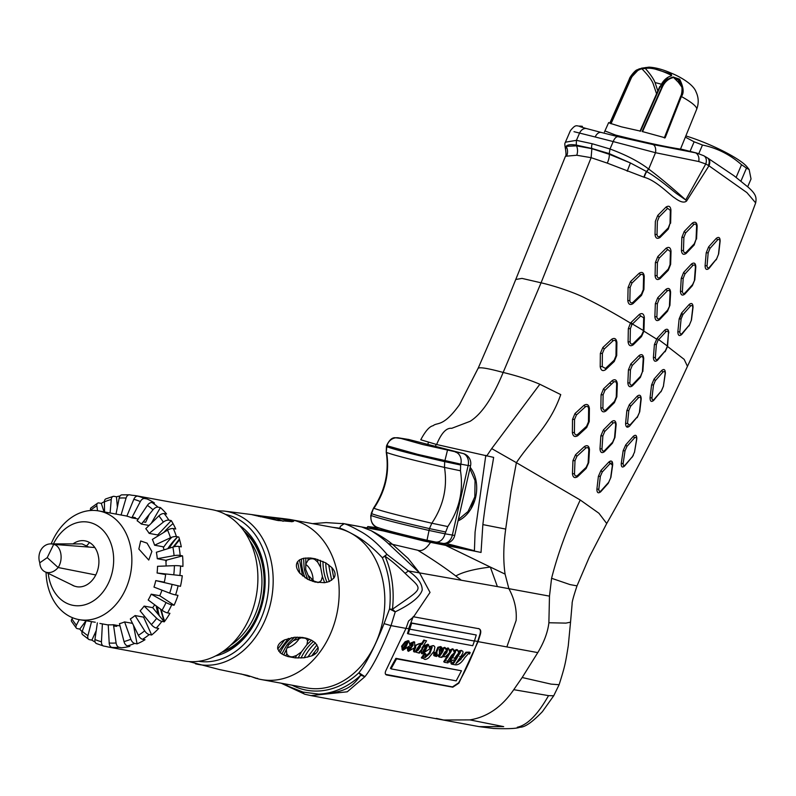 <?xml version="1.0" encoding="UTF-8"?>
<svg xmlns="http://www.w3.org/2000/svg" width="796" height="796" viewBox="0 0 796 796"><rect width="100%" height="100%" fill="white"/><g stroke="black" fill="none" stroke-linecap="round" stroke-linejoin="round"><path stroke-width="1.19" d="M609.567 383.125A40.188 7.164 23.1 0 1 611.607 384.03M629.377 404.686A40.188 7.164 23.1 0 1 629.347 404.676L637.188 396.199C639.666 394.299 641.009 395.214 641.208 398.945L639.735 411.761L637.546 416.597L629.865 425.094L627.517 423.472L628.81 410.587L630.671 406.209L638.482 397.751C639.984 396.667 640.78 397.214 640.87 399.373L639.427 412.219M446.049 543.419L474.416 550.732L412.408 537.847L387.214 531.439L381.582 529.509L383.901 529.509L381.582 529.509L384.607 530.673L395.98 533.798L367.851 526.544L378.926 527.947M435.442 446.367L436.128 444.387L435.442 446.367M485.799 455.362L475.083 532.066L474.416 550.732L475.083 532.066L485.799 455.362M458.018 520.912A32.109 24.676 -79.6 0 0 475.67 497.092A32.109 24.676 -79.6 0 0 470.187 467.312M262.67 600.642L262.799 596.632M382.339 557.717L382.349 557.727C372.399 547.121 362.886 539.439 353.772 534.703C346.857 530.902 342.18 528.733 339.743 528.216L332.638 527.31M394.249 610.89L394.07 611.408M611.646 463.023L612.273 461.819M627.994 425.392L627.148 427.154M610.323 461.033L609.447 462.735M394.945 661.834L395.214 659.635M315.534 653.705L313.395 653.307M591.866 148.673L609.318 154.305L609.238 153.608L591.806 148.454L576.254 145.101L576.543 145.847L591.866 148.673L591.12 157.678L576.752 155.25L565.458 156.255L503.808 309.097L478.117 368.329L459.431 404.786C443.014 427.492 437.521 421.96 433.124 425.701C429.492 426.407 425.372 431.094 420.776 439.77L436.636 444.516L493.639 457.382C490.794 475.56 486.983 490.187 482.864 524.594L481.033 552.444L424.109 541.051L382.677 530.783L344.151 523.758L340.439 526.295L339.743 528.216M312.609 523.639L326.161 522.594L344.151 523.758C346.986 524.415 351.872 526.673 358.807 530.544C368.299 535.37 377.692 543.32 386.975 554.384L408.418 570.941L497.381 586.582L490.316 567.06L505.082 574.115L508.883 588.672L549.479 596.134L548.882 622.761L565.936 623.109L570.533 622.173L568.264 645.825C565.449 663.197 565.13 665.745 559.1 684.729L551.071 684.122L522.176 677.515L537.788 652.611L478.058 641.636L480.386 634.213C481.192 631.168 480.675 629.337 478.804 628.711L413.612 616.8L408.577 621.039L406 628.382L386.269 669.784C384.767 672.739 384.926 674.481 386.737 675.008L452.785 687.187L458.874 683.167L478.058 641.636M359.185 526.425L342.549 523.42M460.735 659.755L459.849 659.576M456.715 658.919L455.849 658.74M452.407 658.003L450.158 657.526M447.989 657.048L447.123 656.859M444.148 656.202L443.143 655.974M440.297 655.327L439.432 655.128M437.064 654.591L436.188 654.392M434.487 653.994L433.701 653.815M430.228 653.009L429.372 652.82M424.537 651.705L423.611 651.496M421.522 651.019L420.736 650.839M418.139 650.242L417.263 650.043M414.467 649.407L413.681 649.228M411.005 648.621L410.099 648.412M408.318 648.004L407.632 647.845M405.661 647.377L404.786 647.178M402.358 646.601L401.562 646.402M395.463 659.158L396.309 659.307M478.117 368.329C479.58 366.936 487.928 368.309 503.162 372.448C492.774 397.702 481.759 413.99 470.128 421.313L451.7 428.328C446.387 427.661 441.362 433.054 436.636 444.516M609.318 154.295A10.358 4.766 -68.1 0 1 607.239 163.11L591.12 157.678L541.061 282.809L503.162 372.448C517.36 375.891 529.589 379.831 539.857 384.259L560.742 394.597C549.767 425.94 531.459 439.939 516.395 462.675L580.234 499.997L598.92 513.251L606.711 523.509L589.398 556.931L577.01 585.876C573.498 596.512 571.866 602.482 572.135 603.776L570.533 622.173M565.458 156.255L565.458 156.265C566.155 156.195 566.175 153.817 565.508 149.131L566.115 146.364A10.358 10.01 -105.2 0 1 566.782 155.668M427.82 444.397L428.407 442.327M382.786 530.852L367.851 526.544L366.936 527.788M424.109 541.051L395.98 533.798L425.731 540.902L481.033 552.444M318.748 694.122A90.286 69.391 -79.6 0 0 360.777 675.227L364.926 676.68L358.916 672.759L360.777 675.227C351.792 687.346 345.444 692.59 318.748 694.122L302.978 692.072L288.391 686.291A90.286 69.391 100.4 0 1 284.67 683.854M283.943 683.714L288.391 686.291M384.06 623.646L389.523 609L395.264 611.816L392.438 609.258L389.523 609A85.48 65.7 -79.6 0 0 382.339 557.737L384.995 556.195C391.234 560.464 397.93 566.175 405.094 573.329L408.418 570.941C417.671 577.359 422.258 583.717 422.198 590.025C420.149 596.811 411.174 604.074 395.264 611.816L391.015 625.616L384.06 623.646C374.717 646.979 366.339 663.357 358.916 672.759A87.281 67.083 -79.6 0 1 292.082 685.207M264.65 586.413A78.724 60.506 -79.6 0 0 263.745 589.667M261.018 604.522A78.724 60.506 -79.6 0 0 260.72 607.875M607.248 163.11L644.223 177.289C656.272 180.394 670.162 195.279 674.789 197.995C680.252 202.075 684.182 203.089 686.56 201.04L708.967 165.797L746.917 192.622L755.663 202.91C734.897 259.018 712.151 313.495 687.455 366.329L684.172 359.374L667.526 346.469L667.635 345.564L665.446 350.658L657.785 359.155C656.302 360.24 655.486 359.692 655.357 357.513L656.362 344.559L657.914 340.459L665.963 331.703C667.466 330.619 668.292 331.176 668.441 333.355L667.307 345.981L657.038 338.409L664.67 330.191L665.963 331.703M668.441 333.355L667.635 345.564M668.819 332.957C668.6 329.265 667.217 328.34 664.67 330.191M657.038 338.409L654.392 344.559L656.362 344.559M643.317 331.315L641.546 335.305L633.158 343.623C631.427 344.628 630.412 344.031 630.114 341.822L630.372 328.668L631.944 324.529L640.69 315.992L643.705 317.783L643.347 330.519L632.452 324.012L631.049 322.489L639.297 314.48C642.113 312.689 643.795 313.684 644.342 317.485L643.964 330.191M631.049 322.489L630.452 323.096L631.944 324.529M670.332 210.363L670.928 210.064C670.491 206.333 668.849 205.338 666.003 207.079L670.332 210.363L670.023 223.497L668.272 227.905L659.993 236.243C658.352 237.288 657.367 236.691 657.028 234.462L657.367 221.338L659.148 216.94L667.416 208.592M659.148 216.94L657.755 215.427L666.003 207.079M657.755 215.427L655.357 221.358L655.018 234.482L657.028 234.462M668.272 227.905L668.262 229.149L660.003 237.487C657.158 239.238 655.496 238.243 655.018 234.482M668.262 229.149L670.023 223.497M670.928 210.064L670.63 223.198M696.609 226.323L697.157 226.004C696.789 222.293 695.197 221.318 692.381 223.069L693.774 224.581C695.366 223.517 696.311 224.094 696.609 226.323L696.042 239.397L694.281 243.805L686.271 252.213C684.689 253.267 683.754 252.69 683.456 250.471L683.883 237.367L685.635 232.949L693.774 224.581M685.635 232.949L684.232 231.437L692.381 223.069M684.232 231.437L681.864 237.387L683.883 237.367M694.281 243.805L694.182 244.989L686.192 253.417C683.436 255.198 681.854 254.222 681.446 250.491L681.864 237.387M694.182 244.989L696.042 239.397M697.157 226.004L696.56 239.059M719.883 241.516L720.141 241.079C720.082 237.427 718.798 236.521 716.271 238.362L717.584 239.904C719.017 238.81 719.783 239.347 719.883 241.516L718.47 254.362L716.679 258.77L709.355 267.356C707.933 268.451 707.166 267.914 707.047 265.745L708.181 252.82L709.972 248.422L717.584 239.904M716.679 258.77L708.997 268.441C706.54 270.322 705.236 269.416 705.087 265.735L706.201 252.81L708.629 246.869L716.271 238.362M716.251 259.824L718.47 254.362M720.141 241.079L718.659 253.894M666.073 248.252C668.909 246.501 670.56 247.496 671.018 251.247L670.64 264.352L668.272 270.302L660.053 278.66C657.207 280.421 655.556 279.416 655.078 275.665L655.387 262.531L657.785 256.591L666.073 248.252L670.411 251.546L670.053 264.66L668.292 269.078L660.053 277.426C658.382 278.451 657.397 277.864 657.098 275.645L657.416 262.511L659.197 258.103L667.486 249.775M684.968 273.943L683.635 272.441L691.505 263.993C694.142 262.183 695.575 263.118 695.823 266.799L694.808 279.744L692.649 284.54L684.918 293.027C683.416 294.092 682.57 293.535 682.381 291.356L683.197 278.351L684.968 273.943L692.828 265.496C694.351 264.421 695.216 264.978 695.405 267.177L694.44 280.142M683.635 272.441L681.247 278.361L683.197 278.351M682.381 291.356L680.471 291.356L681.247 278.361M680.471 291.356C680.749 295.057 682.162 295.983 684.709 294.162L684.918 293.027M692.649 284.54L692.381 285.674L684.709 294.162M692.381 285.674L694.808 279.744M631.964 283.058L630.561 281.535L639.148 273.277C642.024 271.526 643.725 272.53 644.243 276.302L643.924 289.436L641.496 295.376L632.979 303.644L632.919 302.4C631.158 303.385 630.133 302.779 629.845 300.59L630.124 287.446L631.964 283.058L640.541 274.799C642.223 273.764 643.238 274.371 643.576 276.59L643.258 289.724L641.457 294.122L632.919 302.4M630.561 281.535L628.094 287.465L630.124 287.446M629.845 300.59L627.805 300.599L628.094 287.465M627.805 300.599C628.382 304.39 630.104 305.405 632.979 303.644M659.148 299.256L657.745 297.734L665.904 289.356C668.64 287.555 670.212 288.53 670.61 292.291L669.924 305.316L667.655 310.072L659.665 318.48C658.073 319.524 657.148 318.947 656.879 316.748L657.367 303.664L659.148 299.256L667.307 290.888C668.899 289.834 669.824 290.411 670.093 292.62L669.436 305.664M657.745 297.734L655.347 303.674L657.367 303.664M656.879 316.748L654.859 316.758L655.347 303.674M654.859 316.758C655.317 320.539 656.879 321.504 659.556 319.674L659.665 318.48M667.655 310.072L667.526 311.246L659.556 319.674M667.526 311.246L669.924 305.316M682.908 314.569L681.575 313.017L689.167 304.49C691.654 302.599 692.948 303.505 693.047 307.206L691.475 320.002L689.445 324.877L682.072 333.454C680.66 334.549 679.903 334.012 679.814 331.852L681.097 318.967L682.908 314.569L690.5 306.052C691.953 304.967 692.719 305.505 692.789 307.664L691.276 320.49M681.575 313.017L679.137 318.947L681.097 318.967M689.445 324.877L681.674 334.529C679.267 336.439 677.993 335.544 677.854 331.832L679.137 318.947M689.008 325.922L691.475 320.002M656.471 339.026L643.914 331.146L641.526 336.539L633.188 344.857C630.362 346.648 628.671 345.643 628.084 341.842L628.333 328.688L630.452 323.096C613.915 313.087 598.93 304.808 585.498 298.251C575.16 292.789 554.593 285.863 541.061 282.809L521.997 278.401L515.848 279.466M665.446 350.658L657.506 360.27C655.048 362.16 653.675 361.245 653.407 357.504L654.392 344.559M665.138 351.762L667.526 346.469M616.164 342.658L616.9 342.38C616.283 338.569 614.532 337.544 611.617 339.305L613.01 340.827C614.781 339.812 615.825 340.429 616.164 342.658L615.975 355.822L614.164 360.22L605.448 368.439L602.244 366.598L602.393 353.424L604.234 349.036L613.01 340.827M604.234 349.036L602.841 347.514L611.617 339.305M602.841 347.514L600.353 353.444L602.393 353.424M616.9 342.38L616.701 355.543L614.253 361.483L605.557 369.712C602.701 371.513 600.91 370.478 600.204 366.628L600.353 353.444M643.218 358.827L643.725 358.479C643.307 354.698 641.765 353.732 639.079 355.573L640.462 357.096C642.054 356.041 642.969 356.618 643.218 358.827L642.402 371.822L640.581 376.219L632.581 384.627C630.969 385.672 630.054 385.105 629.855 382.916L630.452 369.851L632.253 365.454L640.462 357.096M640.581 376.219L640.392 377.364L632.442 385.791C629.845 387.662 628.313 386.707 627.855 382.916L628.432 369.861L630.86 363.931L639.079 355.573M640.392 377.364L642.402 371.822M643.725 358.479L642.85 371.453M655.367 380.597L654.083 379.045L661.655 370.518C664.053 368.598 665.287 369.493 665.357 373.175L663.376 386.418L661.486 390.796L654.103 399.373C652.7 400.468 651.984 399.95 651.954 397.801L653.506 384.985L655.367 380.597L662.929 372.08C664.362 370.986 665.098 371.513 665.128 373.662L663.376 386.418M654.083 379.045L651.576 384.956L653.506 384.946M661.486 390.796L653.665 400.398C651.347 402.338 650.143 401.463 650.053 397.771L651.576 384.956M660.988 391.801L663.546 385.901M613.577 382.14L612.184 380.617C615.01 378.836 616.721 379.841 617.318 383.642L616.86 396.736L614.403 402.657L605.975 410.965C603.189 412.786 601.477 411.781 600.851 407.94L601.07 394.796L603.527 388.856L604.93 390.378L613.577 382.14C615.308 381.115 616.333 381.722 616.651 383.941L616.253 397.055L614.432 401.443L605.955 409.741C604.263 410.786 603.249 410.189 602.89 407.93L603.109 394.776L604.93 390.378M612.184 380.617L603.527 388.856M630.671 406.209L629.357 404.657L626.86 410.567L628.81 410.587M627.517 423.472L625.586 423.442L626.86 410.567M625.586 423.442C625.785 427.183 627.109 428.089 629.537 426.159L629.865 425.094M637.546 416.597L629.537 426.159M637.188 417.661L639.735 411.761M576.423 414.995L575.03 413.472L583.975 405.313C586.95 403.562 588.761 404.607 589.408 408.418L589.239 421.582L588.463 421.86L586.602 426.248L577.677 434.417C575.916 435.422 574.821 434.805 574.413 432.556L574.553 419.383L576.423 414.995L585.368 406.836C587.209 405.851 588.294 406.467 588.632 408.686L588.463 421.86M575.03 413.472L572.513 419.402L574.553 419.383M574.413 432.556L572.364 432.566L572.513 419.402M572.364 432.566C573.001 436.377 574.821 437.412 577.806 435.681L577.677 434.417M586.602 426.248L586.712 427.502L577.806 435.681M586.712 427.502L589.239 421.582M611.666 421.611C614.343 419.771 615.835 420.726 616.144 424.467L614.96 437.362L612.413 443.253L604.423 451.67C601.796 453.521 600.313 452.566 599.985 448.825L600.861 435.85L603.388 429.949L611.666 421.611L613.01 423.154C614.612 422.099 615.497 422.666 615.676 424.855L614.542 437.77L612.661 442.148L604.612 450.556C603.05 451.611 602.174 451.043 601.975 448.854L602.87 435.87L604.741 431.492L613.01 423.154M626.959 446.407L625.736 444.855L633.308 436.327C635.666 434.387 636.83 435.253 636.79 438.904L634.512 452.108L632.541 456.466L625.139 465.033C623.726 466.138 623.059 465.62 623.129 463.501L625.029 450.775L626.959 446.407L634.521 437.88C635.944 436.795 636.641 437.312 636.591 439.432L634.512 452.108M625.736 444.855L623.149 450.735L625.029 450.775M623.129 463.501L621.258 463.451L623.149 450.735M621.258 463.451C621.159 467.083 622.273 467.929 624.601 465.998L625.139 465.033M632.541 456.466L624.601 465.998M631.964 457.421L633.327 455.342M634.452 452.397L634.641 451.531M584.393 446.556C587.309 444.795 589.01 445.8 589.478 449.571L588.742 462.585L586.145 468.476L577.518 476.734C574.622 478.486 572.931 477.481 572.453 473.71L572.951 460.645L575.538 454.745L584.393 446.556L585.766 448.098C587.498 447.083 588.513 447.68 588.811 449.899L588.125 462.934L586.194 467.302L577.518 475.53C575.797 476.555 574.792 475.948 574.493 473.739L575.001 460.655L576.911 456.287L585.766 448.098M612.403 465.172L612.701 464.695C612.651 461.033 611.368 460.138 608.86 462.008L612.403 465.172L610.641 477.928L608.691 482.286L601.05 490.794C599.607 491.878 598.861 491.341 598.811 489.202L600.343 476.376L602.264 472.008L610.114 463.561M601.05 490.794L600.662 491.819C598.214 493.699 596.95 492.814 596.891 489.152L598.393 476.336L600.98 470.456L608.86 462.008M600.662 491.819L608.263 483.291L610.641 477.928M612.701 464.695L610.89 477.421M406 628.382L391.015 625.616C381.304 650.053 372.608 667.068 364.926 676.68L347.245 691.814L310.957 695.605L479.162 726.639L503.679 726.629L469.879 719.892L443.621 720.012L436.337 718.38M469.879 719.892C487.212 717.106 501.838 707.037 513.758 689.674L522.176 677.515M281.227 683.217L304.908 694.271L310.957 695.605L305.057 694.301A5.184 3.303 104.5 0 1 304.908 694.271A5.184 3.303 104.5 0 1 302.978 692.072M548.882 622.761L548.752 623.875C547.459 633.049 543.807 642.631 537.788 652.611M497.381 586.582L508.883 588.672C514.524 599.07 516.932 609.676 516.126 620.482L506.853 646.919M413.612 616.8L430.029 592.413L419.542 572.881L408.149 558.464L392.527 544.355A150.195 79.57 -51.6 0 1 388.279 543.519L419.542 572.881M513.758 689.674L548.534 695.634L553.767 695.784M580.234 499.997C567.329 527.798 557.777 553.897 551.588 578.284L549.479 596.134M505.082 574.115C503.171 560.901 503.37 545.887 505.699 529.081L482.864 524.594M486.684 455.999L491.699 448.596L516.395 462.675L511.092 490.883L505.699 529.081M479.162 726.639L493.53 728.469C507.967 729.007 516.763 728.589 519.937 727.216L517.291 727.255C527.41 725.066 537.827 714.519 548.534 695.634M491.699 448.596L539.857 384.259M361.742 526.992L371.125 530.673C380.239 535.469 387.373 540.026 392.527 544.355L417.711 550.235C421.84 551.638 426.099 549.031 430.477 542.424M446.208 545.658L490.316 567.06C474.416 569.001 462.914 571.966 455.8 575.976C444.576 567.439 431.88 558.862 417.711 550.235M455.8 575.976L461.302 580.204M371.125 530.673C378.428 535.26 384.15 539.549 388.279 543.519M405.094 573.329C423.323 590.921 424.945 586.324 392.438 609.258A88.485 68.008 -79.6 0 0 384.995 556.195L386.975 554.384L382.329 557.737M660.003 237.487L659.993 236.243M681.446 250.491L683.456 250.471M686.192 253.417L686.271 252.213M708.629 246.869L709.972 248.422M706.201 252.81L708.181 252.82M705.087 265.735L707.047 265.745M708.997 268.441L709.355 267.356M657.785 256.591L659.197 258.103M655.387 262.531L657.416 262.511M655.078 275.665L657.098 275.645M660.053 278.66L660.053 277.426M668.272 270.302L668.292 269.078M670.64 264.352L670.053 264.66M691.505 263.993L692.828 265.496M639.148 273.277L640.541 274.799M641.496 295.376L641.457 294.122M643.924 289.436L643.258 289.724M644.243 276.302L643.576 276.59M665.904 289.356L667.307 290.888M670.61 292.291L670.093 292.62M689.167 304.49L690.5 306.052M677.854 331.832L679.814 331.852M681.674 334.529L682.072 333.454M639.297 314.48L640.69 315.992M628.333 328.688L630.372 328.668M628.084 341.842L630.114 341.822M641.526 336.539L641.546 335.305M653.407 357.504L655.357 357.513M657.506 360.27L657.785 359.155M600.204 366.628L602.244 366.598M605.557 369.712L605.448 368.439M614.253 361.483L614.164 360.22M616.701 355.543L615.975 355.822M630.86 363.931L632.253 365.454M628.432 369.861L630.452 369.851M627.855 382.916L629.855 382.916M661.655 370.518L662.929 372.08M650.053 397.771L651.954 397.801M653.665 400.398L654.103 399.373M601.07 394.796L603.109 394.776M600.851 407.94L602.89 407.93M614.403 402.657L614.432 401.443M616.86 396.736L616.253 397.055M617.318 383.642L616.651 383.941M637.188 396.199L638.482 397.751M589.408 408.418L588.632 408.686M603.388 429.949L604.741 431.492M600.861 435.85L602.87 435.87M599.985 448.825L601.975 448.854M604.423 451.67L604.612 450.556M612.413 443.253L612.661 442.148M633.308 436.327L634.521 437.88M636.79 438.904L636.591 439.432M575.538 454.745L576.911 456.287M572.951 460.645L575.001 460.655M572.453 473.71L574.493 473.739M577.518 476.734L577.518 475.53M586.145 468.476L586.194 467.302M588.742 462.585L588.125 462.934M589.478 449.571L588.811 449.899M600.98 470.456L602.264 472.008M598.393 476.336L600.343 476.376M596.891 489.152L598.811 489.202M576.752 155.25A10.358 8.089 -86.2 0 0 576.543 145.847L566.115 146.364C567.478 144.663 570.851 144.245 576.254 145.101L576.433 140.335L565.409 142.195C565.558 143.439 563.986 141.22 565.508 149.131M595.189 136.982L613.209 141.569A7.771 3.841 -76.1 0 1 618.104 136.703L601.109 132.415A7.771 4.965 104.5 0 0 595.189 136.982L573.996 131.678M644.223 177.289A10.358 4.288 109.1 0 1 646.71 171.618L648.7 169.05C659.377 177.06 671.715 187.359 685.724 199.935L705.763 163.976L698.719 161.528L655.506 152.703L613.209 141.569L610.005 148.991L592.264 143.758L576.433 140.335L579.647 132.912A7.771 5.93 -74.8 0 1 586.483 128.554C578.543 126.375 577.19 125.649 582.423 126.365L581.846 126.256A7.771 7.064 98.4 0 1 582.423 126.365M609.318 154.305L630.402 162.951L609.238 153.608L610.005 148.991C626.044 154.921 638.87 161.558 648.501 168.901A5.184 2.696 127.5 0 1 646.452 171.478A10.358 4.199 -70.7 0 0 643.914 177.19M648.7 169.05L655.506 152.703A7.771 4.458 -78.6 0 0 652.81 144.514L696.818 153.081L682.162 149.369C667.466 147.22 645.277 142.454 615.587 135.071L604.92 130.932M627.218 171.249L630.402 162.951L646.452 171.478M646.71 171.618C658.212 178.045 672.948 190.921 676.898 193.816L685.724 199.935A23.601 1.443 -129.9 0 0 686.56 201.04M618.104 136.703L652.81 144.514M708.4 165.439A7.771 5.154 122.9 0 0 707.375 157.847L703.744 155.727A7.771 5.671 -62.7 0 1 705.763 163.976L708.967 165.797A7.771 5.065 -57.4 0 0 707.992 158.235A7.771 5.065 -57.4 0 0 707.674 158.056M313.515 653.138L315.723 653.536M475.481 634.84L410.955 622.85L408.995 628.86L405.632 628.243M478.456 628.512C480.316 629.129 480.844 630.979 480.018 634.064L477.7 641.467C471.859 656.998 465.481 670.809 458.566 682.888L452.486 686.888L385.642 674.371M477.7 641.467L473.68 640.73M408.995 628.86L407.452 633.487L408.249 633.626M424.895 654.252L425.253 653.516L424.497 653.377L421.353 657.814L422.835 657.516M431.472 646.79L429.273 652.959L424.397 657.188M421.134 649.874L421.373 653.357M413.95 648.571L413.452 651.138L414.258 652.053M407.323 648.043L407.741 650.869M409.353 647.297L408.736 646.83M412.338 643.218L412.308 644.869L409.025 649.347M409.084 641.118L408.179 640.641L405.134 641.735L401.751 645.984L402.179 649.835M414.716 642.143L413.96 641.705L410.079 643.327M421.014 643.277L415.353 645.267M425.681 640.641L423.83 640.034L421.283 644.083M428.596 644.69L427.78 644.243L423.173 646.113M433.631 645.636L429.571 646.501M423.114 658.123L423.92 658.839M468.167 652.74L469.013 653.227M459.74 651.974L453.063 662.76L451.75 662.521L450.944 663.665L451.839 663.834M454.884 658.521L453.849 657.993M454.864 651.446L451.69 657.596L450.287 657.337L449.491 658.491L450.894 658.74L448.954 661.546L450.108 661.446M447.84 661.546L446.695 660.969M450.596 650.66L443.7 661.765L444.596 661.934M441.442 657.078L441.999 657.397M442.825 649.128L438.467 656.511L439.362 656.68M440.307 647.785L440.914 648.83L440.407 651.108M435.651 652.73L434.706 652.352L433.91 653.297L433.701 655.377L434.427 655.934M441.501 647.068L440.546 646.581L437.85 647.287L436.138 651.476L436.417 654.063L435.243 654.829M445.213 647.755L444.685 647.347L441.929 648.501M448.705 648.382L449.441 651.227L453.332 649.228L453.859 651.516L457.571 650.004L458.297 652.073L461.929 650.8C463.391 651.237 463.352 652.591 461.839 654.849L460.327 657.128L462.287 657.486L466.745 652.62L470.187 652.531L469.521 654.073L468.864 653.168L464.725 657.725C461.541 662.829 458.357 665.197 455.183 664.809L451.621 664.153L452.426 662.998L453.73 663.247L460.436 652.412L458.406 653.337L456.128 656.103L454.536 658.461L455.77 658.69L454.984 659.844L452.815 660.173L450.377 662.163L449.621 662.023L451.571 659.217L450.168 658.959L450.964 657.804L452.367 658.063L455.561 651.884L451.71 655.138L447.362 661.456L448.735 661.705L447.899 662.899L444.367 662.252L451.292 651.098L445.432 656.74L441.72 656.68L441.233 657.377L439.143 656.989L442.735 651.715L443.511 649.566L442.098 650.611C440.208 651.775 440.039 651.327 441.601 649.267L441.004 648.223L439.342 649.277L439.432 654.183L436.417 656.491L434.367 655.854L434.586 653.765L435.392 652.82L436.327 653.098L435.452 654.859L435.919 655.307L437.103 654.541L436.825 651.934L438.546 647.715L441.243 647.009L442.626 648.939L445.382 647.775L446.029 649.456L448.705 648.382L448.009 647.954L445.332 649.019M453.242 649.218L452.635 648.8L449.64 650.034M457.561 650.004L456.874 649.576L454.078 650.441M462.108 650.839L461.232 650.382L458.436 651.038M469.471 652.153L466.038 652.193L461.6 657.028L459.64 656.67M460.635 670.63L395.901 658.342L390.398 668.302L391.254 668.461M408.607 628.79L413.273 616.532M407.452 633.487L408.179 633.835L411.691 623.198L476.257 634.989L474.406 641.059L409.741 629.148M474.406 641.059L472.734 645.715L408.179 633.835M460.625 658.481L456.416 662.859M456.178 680.859L391.025 668.859L396.547 658.859L461.471 670.779L456.178 680.859M455.869 663.635L461.501 658.64L459.551 658.282L455.869 663.635M443.034 656.61L446.795 652.62L447.66 649.596L445.193 651.546L443.362 654.282L443.034 656.61M423.492 658.013L422.009 658.312L425.173 653.854L425.92 653.994L425.054 657.675L429.949 653.436L432.168 647.228L422.169 653.874C420.726 653.138 420.935 651.357 422.795 648.531L419.194 651.984L420.039 652.133L419.333 653.148L414.119 651.625L415.791 646.989L408.408 651.347L408 648.521L409.642 647.317L409.234 649.327L408.547 649.606L409.701 649.825L412.995 645.327L413.025 643.656L402.846 650.332L402.428 646.452L405.821 642.173L408.875 641.069L409.741 644.571L414.656 642.133L414.676 646.78C417.83 643.596 420.258 642.84 421.97 644.521L424.537 640.432L426.537 640.8L421.79 648.193L428.477 644.67L429.303 647.695C432.069 645.178 433.929 644.999 434.885 647.148L434.138 651.078L428.785 657.735C425.999 659.874 424.238 659.964 423.492 658.013M418.179 650.183L420.228 647.178L420.885 644.581L419.333 645.447L416.547 649.466L416.278 651.446L418.179 650.183M423.203 650.69L422.905 652.66L425.472 650.481L427.561 645.805L425.661 646.969L423.203 650.69M403.622 647.247L403.343 649.168L405.93 646.999L408.01 642.322L406.895 642.74L403.622 647.247M407.313 641.884L406.388 644.869L402.676 648.69M426.865 645.367L424.795 650.014L422.238 652.183M420.189 644.143L419.542 646.72L417.502 649.715L415.611 650.969M446.964 649.168L446.108 652.173L442.357 656.143M664.342 137.987L680.65 96.326L681.396 96.525L665.167 137.808L642.123 131.489L661.794 87.252C664.252 81.68 668.053 78.287 673.187 77.053L678.431 82.366L682.043 87.371M640.521 131.141L660.232 86.615C662.75 80.933 666.401 77.361 671.187 75.899L671.376 74.177L648.989 67.153L639.367 68.824L629.954 78.814L610.224 123.33L621.397 126.833L640.521 131.141M639.367 68.824L637.208 69.829L629.427 78.903L609.816 123.151L608.661 122.584L609.816 123.111M680.471 149.16L696.649 109.331A37.442 6.676 -156.9 0 0 681.396 96.525L680.759 96.306M640.482 69.192L641.855 68.556M642.551 68.754L642.521 69.431M640.531 68.635L638.273 69.322M680.749 96.296C683.376 92.963 682.769 87.5 678.958 79.908L679.625 79.172L673.187 77.053M679.625 79.172C683.585 87.142 684.192 92.893 681.446 96.425M673.326 77.033L679.515 79.242M668.391 76.993L660.232 86.615A37.442 6.676 -156.9 0 1 661.794 87.252L662.173 87.461C664.57 82.018 668.302 78.714 673.356 77.55M629.407 78.953L629.427 78.903A37.442 6.676 23.1 0 1 629.954 78.814L630.78 79.132C633.238 73.59 636.939 70.138 641.884 68.794C647.785 74.844 651.486 79.67 652.999 83.272L656.571 93.789M640.302 69.023L635.616 71.083M671.615 75.53L670.928 75.063C659.436 69.56 650.909 67.362 645.347 68.466L645.556 67.521L645.347 68.466L641.884 68.794L641.397 68.197L648.989 67.153C655.436 67.471 662.949 69.501 671.525 73.252C679.117 76.277 693.296 84.018 696.022 91.858C698.699 97.54 698.908 103.371 696.649 109.331M671.436 75.63L671.376 74.177M657.824 90.953L655.038 82.525C653.625 78.903 650.392 74.217 645.347 68.466M655.048 82.555L661.138 84.127M671.187 75.899L670.64 76.048M680.888 85.63A41.432 26.467 104.5 0 0 678.033 79.68L674.819 78.854M469.879 468.675L475.053 480.605L474.814 496.883L468.048 511.48L458.317 519.579M473.66 500.973L470.943 508.903M389.612 446.805L386.806 446.715C394.716 449.601 414.01 454.576 444.685 461.64L460.645 465.003L460.834 464.158L468.147 465.501A10.358 7.96 -79.6 0 0 462.725 453.412L408.706 439.482L399.194 437.959L422.696 444.516L462.725 453.412A10.358 6.617 -75.5 0 1 463.023 453.481L409.005 439.551A10.358 6.617 -75.5 0 1 409.293 439.631M408.288 439.392A10.358 7.96 -79.6 0 1 408.706 439.482A10.358 6.617 -75.5 0 1 409.005 439.551A10.358 10.358 0 0 0 408.288 439.392L394.965 437.71C391.881 437.661 389.095 440.307 386.617 445.641L417.552 454.327L460.834 464.158A10.358 7.96 100.4 0 0 455.411 452.068M442.317 543.26A10.358 7.96 -79.6 0 0 442.745 543.35A10.358 7.96 -79.6 0 0 452.327 535.151L468.147 465.501L470.535 465.809A10.358 10.358 0 0 0 463.023 453.481M460.645 465.003L460.466 470.774C463.57 490.724 459.342 509.321 447.79 526.574L445.014 533.808L454.715 535.459L470.535 465.809M391.144 447.292L390.985 448.148M454.715 535.459A10.358 10.358 0 0 1 442.745 543.35L435.422 542.006A10.358 7.96 -79.6 0 1 435.004 541.917L427.014 540.235L429.044 530.454C398.378 523.39 379.085 518.415 371.165 515.529L370.797 515.291C370.697 522.067 372.807 526.057 377.125 527.27L377.125 527.27A10.358 10.139 -67.5 0 1 371.165 515.529L371.593 513.669L370.797 515.291M685.844 135.927A46.616 8.308 23.1 0 1 747.086 166.951L749.135 169.518L751.036 178.951L747.693 186.761M736.141 177.359L741.534 164.722A54.377 9.701 23.1 0 1 746.469 168.165L740.957 181.08M690.062 151.339L694.132 141.807A54.377 9.701 23.1 0 1 702.46 145.041L698.779 153.658M741.534 164.722C730.041 154.563 717.017 148.006 702.46 145.041M749.135 169.518L746.469 168.165M694.132 141.807L685.356 137.141M159.28 615.716A69.919 53.74 100.4 0 1 157.419 606.811M169.17 548.255A69.919 53.74 100.4 0 1 177.647 536.872A63.441 48.765 100.4 0 0 167.787 548.683M215.587 655.934A69.919 53.74 -79.6 0 0 263.685 597.328A69.919 53.74 -79.6 0 0 239.526 525.469M221.696 652.362A67.332 51.75 -79.6 0 0 263.357 597.269A67.332 51.75 -79.6 0 0 243.964 530.982M219.238 669.506L247.377 675.376L258.76 679.028A81.311 62.496 -79.6 0 0 261.337 679.565A81.311 62.496 -79.6 0 0 337.046 613.049A81.311 62.496 -79.6 0 0 294.003 520.345A81.311 62.496 100.4 0 0 290.679 519.619A81.311 62.496 100.4 0 0 288.072 519.211L280.938 518.305L293.794 521.072L285.346 518.893M257.546 678.361A44.019 44.019 0 0 1 257.566 678.371L255.596 678.252M293.794 521.072L291.555 521.748M292.261 521.678A44.019 44.019 0 0 0 292.291 521.678L277.466 520.435L252.123 514.713M305.823 557.956L305.724 569.538L308.122 575.339L315.017 582.045L307.674 579.319L299.843 573.239C296.202 568.782 295.455 564.921 297.614 561.658L299.485 559.887L303.624 558.265L310.39 557.986L309.734 559.091M308.072 557.877L308.022 560.235L310.36 558.872L312.758 558.772A12.428 7.094 -113 0 1 315.186 559.787L315.216 558.772L310.39 557.986M315.216 558.772L325.743 562.852L331.773 567.518C335.315 571.409 335.992 574.961 333.822 578.175L329.335 581.538L324.609 582.702L322.41 576.553L320.639 567.369L317.713 562.165L315.186 559.787M315.017 582.045L324.609 582.702M284.709 639.845L294.51 637.268L302.44 637.437L293.276 640.7L288.62 644.83L283.764 655.028L280.172 652.77L277.764 649.058C277.137 645.526 279.456 642.462 284.709 639.845L277.764 649.058M301.823 637.914L304.53 638.123A12.428 6.657 -39.3 0 1 306.49 639.019L307.186 638.472L302.44 637.437M307.186 638.472L311.544 640.223L315.395 642.909L318.092 647.417L311.694 655.904C316.589 653.805 318.728 650.979 318.092 647.417M311.694 655.904L304.171 657.775L295.356 657.894L296.52 655.456L301.435 651.914L298.102 658.053M286.391 649.825L286.779 653.755L288.341 655.785L287.993 656.581L295.356 657.894M287.993 656.581L283.764 655.028M251.884 514.644L252.959 514.932M251.904 514.614L260.949 515.917L261.526 516.325L260.342 516.813M268.222 516.823L270.998 517.141L276.033 519.838L268.222 516.823L260.949 515.917M270.998 517.141L280.938 518.305L293.276 521.48M257.347 678.66A81.311 62.496 100.4 0 1 251.974 676.849M285.485 518.952A81.311 62.496 100.4 0 1 286.062 518.992M249.536 676.52L240.889 673.904M247.208 675.326L245.287 675.237M258.441 614.194A81.311 62.496 100.4 0 1 258.481 612.303M264.133 581.488A81.311 62.496 100.4 0 1 264.76 579.707M290.679 519.619L336.3 527.987A81.311 62.496 100.4 0 1 339.633 528.713A81.311 62.496 100.4 0 1 382.677 621.417A81.311 62.496 100.4 0 1 306.957 687.933L261.337 679.565M292.082 521.678L277.267 517.868M273.993 517.49L283.167 521.271M278.749 520.654L276.033 519.838M261.526 516.325L270.093 518.017M255.168 515.092L256.272 515.788M256.909 515.36L258.441 516.345M253.655 514.863L254.412 515.31M258.839 515.629L260.411 516.674M297.614 561.658L299.843 573.239M299.485 559.887L302.57 575.936M301.505 558.872C301.376 565.717 302.589 572.045 305.157 577.846M303.624 558.265C304.231 570.732 303.734 568.155 307.674 579.319M308.122 575.339L310.151 580.473M308.022 560.235L305.913 563.867M311.704 579.398L312.599 581.369M312.957 580.364A12.428 7.094 67 0 0 312.689 576.095A12.428 7.094 67 0 0 305.773 564.404M317.723 559.429L317.713 562.165M320.3 560.304L320.639 567.369M322.967 561.419C322.977 569.011 324.32 575.966 326.987 582.284M329.335 581.538C327.126 575.846 325.922 569.618 325.743 562.852M328.649 564.742L331.643 580.304M331.773 567.518L333.822 578.175M322.41 576.553L321.256 580.592L319.455 581.966A12.428 7.094 -113 0 1 317.246 582.135L314.679 581.329M317.902 582.632L319.455 581.966M288.371 638.452L278.739 651.208M291.565 637.676C286.779 641.606 282.978 646.641 280.172 652.77M294.51 637.268C286.212 645.277 287.764 643.228 281.874 654.013M297.276 637.118L293.276 640.7M299.913 637.188L298.281 638.501M286.779 653.755L285.814 655.884M301.435 651.914L306.948 644.611L307.584 640.8L306.948 639.477M286.908 647.874A12.428 6.657 140.7 0 0 298.122 640.193A12.428 6.657 140.7 0 0 299.425 638.213M309.415 639.248L307.584 640.8M311.544 640.223L306.948 644.611M313.544 641.427C308.51 645.665 304.331 651.198 301.027 658.033M304.171 657.775C307.246 651.834 310.977 646.879 315.395 642.909M316.987 644.8L307.644 657.178M296.52 655.456L293.177 656.66A12.428 6.657 -39.3 0 1 290.5 656.71L288.341 655.785M244.77 532.136A67.332 51.75 100.4 0 1 261.964 600.751A67.332 51.75 100.4 0 1 222.86 651.566M48.238 573.379A42.288 32.507 100.4 0 0 71.441 604.99A42.288 32.507 -79.6 0 0 112.306 571.906A42.288 32.507 -79.6 0 0 90.167 522.574A42.288 32.507 100.4 0 0 53.441 543.897M71.65 584.771A23.303 17.91 -79.6 0 0 74.516 586.154L44.954 571.777A13.721 10.467 116 0 1 39.8 562.792A13.721 11.661 90 0 1 50.616 543.897A13.721 11.661 90 0 1 53.68 544.384L94.843 547.529M73.013 543.907A23.303 17.91 -79.6 0 1 98.107 554.882L98.654 557.757A23.303 17.91 -79.6 0 1 76.794 586.742L74.516 586.154M46.049 572.304A55.232 42.457 100.4 0 0 76.724 619.109A55.232 42.457 -79.6 0 0 78.983 619.606A55.232 42.457 -79.6 0 0 130.415 574.413A55.232 42.457 -79.6 0 0 101.182 511.45A55.232 42.457 100.4 0 0 98.913 510.952A55.232 42.457 100.4 0 0 51.163 543.897M113.609 625.755L116.783 626.333A55.232 42.457 100.4 0 1 113.639 625.955M102.386 623.895L101.45 641.745A5.184 3.303 104.5 0 0 103.599 646.034A5.184 3.303 104.5 0 0 103.749 646.063L106.137 646.501A76.913 59.113 -79.6 0 0 109.291 647.198A76.913 59.113 -79.6 0 0 114.276 647.835L111.888 647.397A5.184 3.303 -85.9 0 1 109.191 643.009L108.236 624.77A55.232 42.457 -79.6 0 0 113.46 624.731L116.097 642.959A5.184 3.244 85.1 0 0 119.161 647.337L121.549 647.775A76.913 59.113 -79.6 0 0 129.877 646.322L127.489 645.884A5.184 3.114 -104.8 0 1 124.007 641.576L119.45 623.686A55.232 42.457 -79.6 0 0 124.604 621.915L132.504 623.358M120.017 625.935L113.46 624.731M133.529 625.427L137.071 643.855A76.913 59.113 -79.6 0 0 145.021 639.715L142.633 639.278A5.184 2.716 -121.8 0 1 138.395 635.298L130.325 618.94A55.232 42.457 -79.6 0 0 135.071 615.557L143.618 617.119A55.232 42.457 -79.6 0 0 144.593 616.313M143.618 617.119L151.638 634.999A76.913 59.113 -79.6 0 0 158.683 628.462L156.295 628.024A5.184 2.139 -136.7 0 1 151.369 624.611L140.126 610.86A55.232 42.457 -79.6 0 0 144.146 606.094L152.693 607.656L164.274 621.825A76.913 59.113 -79.6 0 0 169.916 613.328L167.528 612.89A5.184 1.403 -149.8 0 1 162.046 610.233L148.195 599.995A55.232 42.457 -79.6 0 0 151.21 594.174L159.747 595.736L174.105 605.229A76.913 59.113 -79.6 0 0 177.966 595.358L175.578 594.92A5.184 0.587 -161.8 0 1 169.697 593.149L153.976 587.08A55.232 42.457 -79.6 0 0 155.777 580.602L180.463 586.334A76.913 59.113 -79.6 0 0 182.274 575.757L157.081 573.001L165.618 574.573A55.232 42.457 100.4 0 1 164.314 582.165L155.777 580.602M154.713 604.811A55.232 42.457 100.4 0 1 152.693 607.656M161.996 590.174A55.232 42.457 100.4 0 1 159.747 595.736M157.081 573.001A55.232 42.457 -79.6 0 0 157.538 566.304L174.404 565.667A5.184 0.687 1.2 0 1 180.533 565.986L182.921 566.424A76.913 59.113 -79.6 0 0 182.563 555.867L180.175 555.429A5.184 1.124 174.9 0 0 174.065 555.638L157.28 558.722L165.827 560.294A55.232 42.457 100.4 0 1 166.095 565.986M157.28 558.722A55.232 42.457 -79.6 0 0 156.374 552.265L172.871 547.091A5.184 1.502 -10.9 0 1 178.921 546.434L181.299 546.872A76.913 59.113 -79.6 0 0 178.801 537.051L176.413 536.613A5.184 1.89 162.2 0 0 170.493 537.758L154.583 545.21L163.12 546.772A55.232 42.457 100.4 0 1 164.026 549.867M154.583 545.21A74.317 57.123 100.4 0 1 154.593 545.2A55.232 42.457 -79.6 0 0 152.374 539.429L167.568 530.116A5.184 2.209 -24.2 0 1 173.339 528.564L175.727 529.002A76.913 59.113 -79.6 0 0 171.249 520.584L168.861 520.146A5.184 2.537 148 0 0 163.319 522.116L149.16 533.38L157.698 534.952A55.232 42.457 100.4 0 1 158.235 535.827M149.16 533.38A55.232 42.457 -79.6 0 0 145.787 528.673L158.862 515.888A5.184 2.776 140.7 0 1 164.175 513.589A76.913 59.113 100.4 0 1 168.861 520.146M164.175 513.589L166.563 514.027A76.913 59.113 -79.6 0 0 160.424 507.599L158.036 507.161A5.184 2.995 131.8 0 0 153.021 509.768L141.38 524.057L149.071 525.46M141.38 524.057A55.232 42.457 -79.6 0 0 137.091 520.733L147.35 505.39A5.184 3.144 123.5 0 1 152.056 502.545A76.913 59.113 100.4 0 1 158.036 507.161M143.171 521.858L145.628 522.305L149.22 514.445M152.056 502.545L154.444 502.982A76.913 59.113 -79.6 0 0 147.051 498.963L144.663 498.525A5.184 3.264 113.5 0 0 140.325 501.57L131.778 517.848L138.225 519.032M131.778 517.848A55.232 42.457 -79.6 0 0 126.853 516.156L133.808 499.331A5.184 3.303 -75.5 0 1 137.808 496.167L140.196 496.605A76.913 59.113 -79.6 0 0 137.041 495.908A76.913 59.113 -79.6 0 0 132.056 495.271L129.668 494.833A5.184 3.303 94.1 0 0 129.44 494.804A5.184 3.303 94.1 0 0 126.076 498.067L121.062 515.012M78.983 619.606L95.271 622.243M151.887 551.439L148.762 560.056L138.852 549.051L140.673 540.982L147.051 543.141L151.887 551.439M132.196 517.052L133.131 517.221A55.232 42.457 100.4 0 1 135.4 517.728L132.156 517.131M151.638 634.999L149.25 634.561A5.184 2.468 -129 0 1 144.683 630.82L135.071 615.557M137.071 643.855L134.683 643.417A5.184 2.955 -113 0 1 130.843 639.228L124.604 621.915M96.893 643.705A5.184 3.264 -66.5 0 1 96.435 643.566A5.184 3.264 -66.5 0 1 94.943 639.506L97.361 622.85M96.236 630.591L91.888 640.123L89.5 639.685A5.184 3.144 -56.5 0 1 88.754 639.387A5.184 3.144 -56.5 0 1 87.918 635.686L91.5 621.775M88.754 639.387L82.585 634.631A5.184 2.995 -48.2 0 1 82.237 631.308L86.048 620.9M85.948 620.88L79.769 629.079L77.381 628.641A5.184 2.776 -39.3 0 1 76.297 628.044A5.184 2.776 -39.3 0 1 76.396 625.188L79.212 619.646M76.297 628.044L71.541 621.387A5.184 2.537 -32 0 1 71.948 618.96L72.715 617.795M104.425 501.589A76.913 59.113 -79.6 0 0 101.311 503.39L98.923 502.953A5.184 2.716 58.2 0 0 97.659 503.142L90.963 507.918A5.184 2.468 51 0 0 90.575 510.256L90.635 510.495M97.659 503.142A5.184 2.716 58.2 0 0 96.863 505.778L97.53 510.724M104.555 511.987L104.425 501.848A5.184 2.955 -113 0 1 105.788 498.913L113.191 496.376A5.184 3.114 75.2 0 0 111.251 499.5L110.087 513.002M116.017 514.087L119.171 498.117A5.184 3.244 -94.9 0 1 121.848 494.863L129.44 494.804M164.274 621.825L161.886 621.387A5.184 1.811 -143 0 1 156.693 618.303L144.146 606.094M174.105 605.229L171.717 604.791A5.184 1.035 -155.5 0 1 166.026 602.532L151.21 594.174M120.057 495.978A76.913 59.113 -79.6 0 0 116.455 496.784L114.067 496.346A5.184 3.114 75.2 0 0 113.191 496.376M109.291 647.198L184.244 660.949A76.913 59.113 -79.6 0 0 255.864 598.025A76.913 59.113 -79.6 0 0 215.149 510.355A76.913 59.113 100.4 0 0 211.995 509.659L137.041 495.908M182.563 555.867L165.827 560.294M171.23 520.614A76.913 59.113 100.4 0 1 171.249 520.594L157.698 534.952M151.26 523.33L160.424 507.599M91.888 640.123A76.913 59.113 -79.6 0 0 95.142 642.103M79.769 629.079A76.913 59.113 -79.6 0 0 82.097 631.745M116.455 496.784L117.38 507.151M101.311 503.39L104.037 511.888M163.757 532.454A74.317 57.123 100.4 0 1 173.05 523.639M163.379 547.598A63.441 48.765 100.4 0 1 171.866 537.21M158.295 614.512A63.441 48.765 100.4 0 1 156.185 605.895M89.431 542.484A10.358 5.552 -39.3 0 1 88.913 543.21A10.358 5.552 -39.3 0 1 86.933 545.409M74.127 543.907A10.358 5.552 -39.3 0 1 74.575 542.882M82.058 543.907L88.804 547.071M39.8 562.792L47.233 557.628L53.68 544.384A13.721 9.025 94.4 0 1 60.765 553.379A13.721 9.025 94.4 0 1 58.128 567.518L47.233 557.628M95.769 574.961L58.128 567.518A13.721 10.467 116 0 1 44.954 571.777M95.51 574.991L95.49 575.508M551.588 578.284L570.026 584.592L576.961 585.856M671.018 251.247L670.411 251.546M633.188 344.857L633.158 343.623M644.342 317.485L643.705 317.783M632.442 385.791L632.581 384.627M605.975 410.965L605.955 409.741M583.975 405.313L585.368 406.836M592.264 143.758A5.184 3.303 104.5 0 0 591.806 148.454M698.719 161.528A7.771 5.642 -79.3 0 0 694.948 152.663L682.162 149.369M601.109 132.415L586.483 128.554M640.103 131.29L659.854 86.635M642.541 131.648L662.173 87.461M630.78 79.132L610.99 123.778M399.194 437.959A10.358 10.139 112.5 0 0 386.995 445.869M447.432 450.397L444.874 460.794M377.125 527.27C384.916 530.106 401.542 534.424 427.014 540.235L435.422 542.006A10.358 7.96 -79.6 0 0 445.014 533.808L429.044 530.454L429.472 528.604C398.806 521.539 379.513 516.564 371.593 513.669L373.573 508.047C385.025 490.684 389.254 472.088 386.239 452.267L386.428 446.476M412.418 453.053L412.228 453.889M398.298 449.352L398.109 450.198M386.806 446.715L386.239 452.267M444.685 461.64L444.496 467.421C413.83 460.357 394.537 455.382 386.617 452.496C389.732 472.436 385.503 491.042 373.941 508.296C381.861 511.181 401.154 516.156 431.82 523.221L429.472 528.604L445.432 531.957M460.466 470.774L444.496 467.421C447.611 487.361 443.382 505.967 431.82 523.221L447.79 526.574M225.527 514.415A74.685 57.402 100.4 0 1 227.367 514.853A74.685 57.402 100.4 0 1 267.058 599.199A74.685 57.402 100.4 0 1 198.582 661.297M216.532 510.733L224.263 511.082A77.789 59.79 100.4 0 1 229.935 512.166A77.789 59.79 100.4 0 1 270.779 602.453A77.789 59.79 100.4 0 1 196.214 663.973L196.214 663.973A77.789 59.79 100.4 0 1 195.488 663.794M230.621 645.228A65.769 50.556 -79.6 0 0 259.834 600.274A65.769 50.556 -79.6 0 0 249.775 540.812M179.647 539.847A65.769 50.556 -79.6 0 0 174.135 546.752M166.722 560.056A65.769 50.556 -79.6 0 0 165.946 561.886M161.299 609.676A65.769 50.556 -79.6 0 0 164.712 621.248M138.395 635.298A73.073 56.158 -79.6 0 0 144.683 630.82M124.007 641.576A73.073 56.158 -79.6 0 0 130.843 639.228M109.191 643.009A73.073 56.158 -79.6 0 0 116.097 642.959M94.943 639.506A73.073 56.158 -79.6 0 0 101.45 641.745M82.237 631.308A73.073 56.158 -79.6 0 0 87.918 635.686M71.948 618.96A73.073 56.158 -79.6 0 0 76.396 625.188M96.863 505.778A73.073 56.158 -79.6 0 0 90.575 510.256M111.251 499.5A73.073 56.158 -79.6 0 0 104.425 501.848M126.076 498.067A73.073 56.158 -79.6 0 0 119.171 498.117M140.325 501.57A73.073 56.158 -79.6 0 0 133.808 499.331M153.021 509.768A73.073 56.158 -79.6 0 0 147.35 505.39M163.319 522.116A73.073 56.158 -79.6 0 0 158.862 515.888M170.493 537.758A73.073 56.158 -79.6 0 0 167.568 530.116M174.065 555.638A73.073 56.158 -79.6 0 0 172.871 547.091M173.797 574.533A73.073 56.158 -79.6 0 0 174.404 565.667M169.697 593.149A73.073 56.158 -79.6 0 0 172.075 584.582M151.369 624.611A73.073 56.158 -79.6 0 0 156.693 618.303M162.046 610.233A73.073 56.158 -79.6 0 0 166.026 602.532M149.25 634.561A76.913 59.113 100.4 0 1 142.633 639.278M134.683 643.417A76.913 59.113 100.4 0 1 127.489 645.884M119.161 647.337A76.913 59.113 100.4 0 1 111.888 647.397M137.808 496.167A76.913 59.113 100.4 0 1 144.663 498.525M173.339 528.564A76.913 59.113 100.4 0 1 176.413 536.613M178.921 546.434A76.913 59.113 100.4 0 1 180.175 555.429M180.533 565.986A76.913 59.113 100.4 0 1 179.886 575.319M178.075 585.896A76.913 59.113 100.4 0 1 175.578 594.92M161.886 621.387A76.913 59.113 100.4 0 1 156.295 628.024M171.717 604.791A76.913 59.113 100.4 0 1 167.528 612.89M679.416 318.947L681.893 313.395M477.958 368.578L459.421 404.806M382.448 530.753L381.821 530.693M687.455 366.329C662.959 419.591 636.044 471.988 606.701 523.529M559.1 684.729L553.717 695.764L542.375 711.684C532.315 722.191 524.833 727.375 519.937 727.216M565.409 142.195L570.404 130.644C576.553 123.171 576.095 126.634 581.846 126.256M707.992 158.235L734.101 175.836L748.25 187.269C756.469 194.513 756.538 197.826 755.663 202.91M703.744 155.727L696.818 153.081M608.661 122.584L604.462 131.977M680.65 96.316L664.312 137.837M678.938 79.889C683.664 84.227 681.834 94.983 680.689 96.216M670.879 75.809L671.635 75.55M640.044 131.141L659.775 86.525M609.796 123.151L629.407 78.923C629.238 77.809 635.158 69.978 637.208 69.829M467.063 512.684L468.157 512.883M371.215 513.44L373.573 508.047M188.861 661.556L220.024 669.705M224.263 511.082L252.024 514.614M305.754 638.024L306.54 638.979M179.408 539.041L173.19 546.991M160.543 609.119L164.085 621.596M108.256 624.969L99.888 623.437M126.882 516.077L98.913 510.952M103.599 646.034L96.435 643.566M50.616 543.897L82.167 543.907"/></g></svg>
